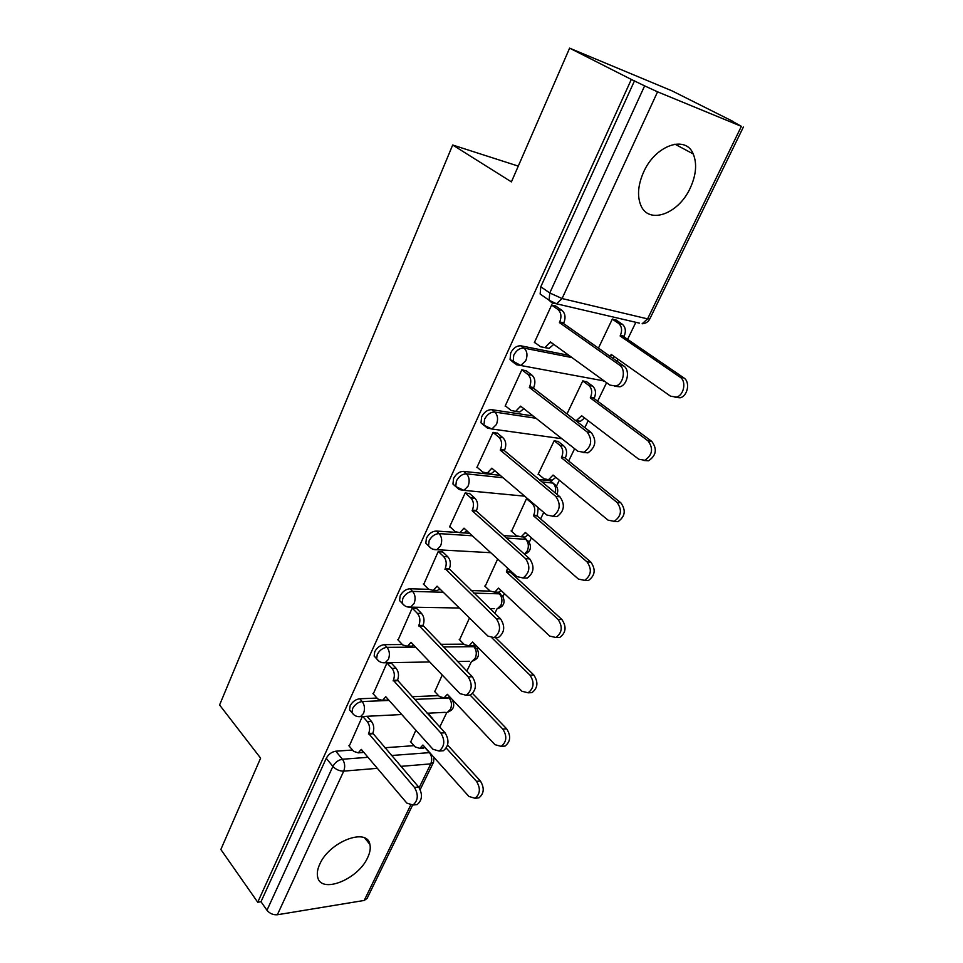 <?xml version="1.0" encoding="UTF-8"?>
<svg xmlns="http://www.w3.org/2000/svg" width="963" height="963" viewBox="0 0 963 963"><rect width="100%" height="100%" fill="white"/><g stroke="black" fill="none" stroke-linecap="round" stroke-linejoin="round"><path stroke-width="1.44" d="M367.649 857.588C370.033 852.58 370.779 848.186 369.888 844.419C367.192 827.181 329.346 841.65 319.74 864.22C317.537 869.023 316.827 873.224 317.621 876.836C320.619 894.495 358.14 879.568 367.649 857.588M690.194 188.134C696.177 175.097 697.188 163.698 693.24 153.96C685.692 134.724 655.346 145.281 643.669 171.968C638.048 184.691 637.061 195.694 640.684 204.999C648.352 224.993 678.421 214.268 690.194 188.134M377.002 698.079L359.741 698.765C355.612 699.331 352.398 701.702 350.111 705.867L349.557 709.863L351.88 712.199M402.365 644.536L384.466 644.644C380.325 645.09 377.087 647.461 374.739 651.746L374.15 656.08L376.593 658.499M428.679 589.32L409.997 588.766C405.856 589.091 402.57 591.463 400.163 595.868L399.561 600.563L402.125 603.091M456.281 532.383L436.371 531.046C432.218 531.227 428.908 533.598 426.428 538.136L425.815 543.24L428.547 545.865L429.137 540.725C431.629 536.174 434.951 533.803 439.104 533.598L472.339 535.789M500.242 475.337L463.624 471.376C459.471 471.425 456.125 473.784 453.573 478.467L452.947 484.028L455.932 486.772M533.045 415.932L491.816 409.684C487.663 409.576 484.281 411.935 481.656 416.762L481.006 422.817L484.281 425.67M568.916 355.359L520.983 345.837C516.83 345.561 513.411 347.92 510.703 352.903L510.065 359.524L513.339 362.401M439.754 727.017L446.832 712.415M466.838 671.127L471.557 661.388M477.407 649.291L478.202 647.666M494.838 613.335L497.028 608.809M502.939 596.603L504.395 593.605M513.411 575.007L513.941 573.924M529.277 542.265L531.432 537.811M540.592 518.913L543.746 512.412M556.445 486.195L559.347 480.212M568.652 461.012L574.61 448.71M584.83 427.62L588.176 420.711M597.638 401.186L606.594 382.696M617.006 361.221L617.981 359.199M627.599 339.349L635.857 322.304M733.072 121.687L741.378 126.346L657.573 91.834L562.067 298.542L647.569 318.885L741.378 126.346M569.615 48.15L631.319 79.435L257.735 902.247L220.852 849.486L260.612 758.134L219.588 704.988L452.682 145.016L511.413 181.887L569.615 48.15L671.981 90.847L733.156 121.494M412.585 805.176L367.108 898.407L364.219 900.453L277.368 914.754C273.203 915.055 269.736 913.562 266.98 910.264L260.997 901.741L326.252 758.302C328.479 754.246 331.657 751.886 335.786 751.2L352.506 750.021M384.67 747.745L414.066 745.663M260.997 901.741L257.735 902.247M544.769 297.242L540.171 294.04M634.533 80.76L540.797 286.769L549.765 292.969L562.067 298.542L556.578 303.814L552.256 303.116L549.079 300.239L549.765 292.969L644.632 85.876L631.319 79.435M644.632 85.876L657.573 91.834M556.253 306.39L551.667 304.97L534.345 342.623L535.175 342.792M587.009 381.974L582.784 380.867L566.99 413.921M526.448 370.96L521.85 369.756L505.118 406.145L505.864 406.254M558.42 441.644L554.182 440.717L538.1 474.374L538.762 474.446M497.654 433.374L493.056 432.363L476.878 467.536L477.552 467.609M527.748 498.786L526.496 498.665L511.522 531.311M469.812 493.718L465.201 492.9L449.552 526.917L450.19 526.966M442.872 552.1L438.261 551.462L423.708 584.397M497.666 559.009L485.147 586.407M416.786 608.616L412.188 608.135L398.092 640.022M469.475 617.981L459.58 639.817M391.532 663.351L386.933 663.025L373.271 693.89M442.222 675.015L434.795 691.639M411.935 696.706L438.562 695.647M440.645 644.307L463.901 644.163M438.911 589.621L440.633 589.669M471.1 590.572L490.143 591.126M464.094 532.912L469.595 533.285M503.709 535.584L517.649 536.523M539.16 479.55L550.054 480.73L555.832 485.34C557.95 488.181 558.311 491.166 556.903 494.296M513.64 362.461L514.242 363.051M518.275 166.105L452.682 145.016M616.549 320.33L612.348 319.018L598.432 348.125M362.329 716.52L349.22 746.108M415.847 730.195L410.732 741.907M450.648 698.175L449.577 696.658M475.132 646.859L473.977 645.222M500.351 593.954L498.966 592.113M526.34 539.4L523.655 536.981M553.135 483.113L550.054 480.73M580.376 424.202L578.727 422.938M540.797 286.769L540.147 294.028L549.079 300.239L556.578 303.814L639.396 323.135M534.489 342.286L540.628 346.8L544.998 347.559L550.451 341.961L609.904 385.092L615.826 386.031C623.518 384.129 626.203 369.226 619.594 365.133L559.431 322.605L559.732 321.967C561.766 316.574 561.152 312.409 557.89 309.448L561.995 310.399C565.257 313.348 565.871 317.501 563.837 322.87L563.548 323.508L623.699 365.94C630.308 370.033 627.623 384.899 619.943 386.789L614.719 386.283M555.482 305.849L561.995 310.399M553.785 344.381L549.115 348.377L544.745 347.619M551.618 305.066L557.89 309.448M559.431 322.605L563.548 323.508M615.802 319.824L622.303 324.23C625.565 327.083 626.191 331.079 624.18 336.207L623.892 336.809L620.124 335.979L620.413 335.377C622.423 330.237 621.797 326.228 618.547 323.375L612.299 319.126M610.157 356.394L611.216 354.444L670.513 396.166L676.411 397.117C684.031 395.348 686.667 381.131 680.095 377.159L620.124 335.979M623.892 336.809L683.838 377.905C690.411 381.866 687.787 396.046 680.167 397.803L675.123 397.37M614.286 356.599L612.974 358.38M505.274 405.784L511.184 410.503L515.662 411.357L520.646 406.157L577.776 451.214L583.831 452.285C591.631 446.663 592.726 439.886 587.129 431.954L529.325 387.451L529.614 386.837C531.576 381.625 530.986 377.484 527.856 374.426L531.985 375.161C535.115 378.218 535.693 382.347 533.731 387.547L533.454 388.161L591.258 432.568C596.855 440.464 595.76 447.229 587.96 452.827L583.072 452.49M525.822 370.478L531.985 375.161M523.812 408.649L519.791 411.995L515.638 411.37M521.826 369.828L527.856 374.426M529.325 387.451L533.454 388.161M477.034 467.175L482.728 472.063L487.29 473.038L491.84 468.187L546.791 515.012L552.918 516.228C560.165 510.835 561.128 504.239 555.807 496.427L500.242 450.118L500.507 449.516C502.409 444.449 501.855 440.344 498.846 437.202L502.975 437.756C505.984 440.885 506.55 444.99 504.648 450.034L504.371 450.636L559.96 496.836C565.281 504.612 564.318 511.197 557.071 516.565L552.485 516.361M497.101 432.917L502.975 437.756M494.85 470.751L491.431 473.483L487.471 472.965M493.032 432.411L498.846 437.202M500.242 450.118L504.371 450.636M586.383 381.529L592.558 386.067C595.688 389.004 596.29 392.964 594.34 397.948L590.271 397.875L590.56 397.298C592.51 392.302 591.908 388.33 588.778 385.381L582.747 380.951M576.018 420.855L581.664 415.751L638.758 459.219L644.789 460.29C652.529 454.945 653.6 448.469 648.015 440.849L590.271 397.875M594.063 398.526L651.782 441.403C657.368 448.999 656.297 455.463 648.568 460.783L643.85 460.507M584.589 417.978L580.496 421.288L576.5 420.759M557.89 441.223L563.764 445.893C566.786 448.914 567.363 452.851 565.474 457.678L561.67 457.208C563.56 452.357 562.994 448.409 559.972 445.375L554.17 440.765M538.269 474.037L543.951 478.743L548.525 479.694L553.063 475.06L608.074 520.152L614.189 521.332C621.4 516.204 622.339 509.884 617.018 502.397L561.405 457.774M565.197 458.244L620.81 502.77C626.131 510.234 625.192 516.529 617.993 521.657L613.587 521.501M555.844 477.347L552.329 480.104L548.525 479.694L552.329 480.104M449.733 526.544L455.198 531.612L459.82 532.683L463.997 528.157L516.866 576.608L523.053 577.956C529.794 572.78 530.637 566.352 525.581 558.66L472.111 510.679L472.388 510.113C474.217 505.19 473.688 501.109 470.787 497.883L474.94 498.256C477.829 501.482 478.37 505.551 476.529 510.45L476.264 511.028L529.746 558.889C534.802 566.557 533.959 572.961 527.206 578.125L522.909 578.005M469.318 493.285L474.94 498.256M466.838 530.757L463.973 532.96L460.194 532.539M465.201 492.912L470.787 497.883M472.111 510.679L476.264 511.028M423.299 583.987L428.571 589.212L433.23 590.403L437.07 586.166L487.964 636.11L494.163 637.614C500.459 632.643 501.193 626.359 496.378 618.776L445.171 568.712C446.952 563.933 446.447 559.888 443.654 556.578L447.807 556.795C450.6 560.093 451.105 564.125 449.324 568.892L500.555 618.824C505.37 626.383 504.636 632.643 498.328 637.602L494.284 637.554M442.438 551.691L447.807 556.795M439.742 588.79L437.371 590.512L433.771 590.163M438.285 551.462L443.654 556.578M444.918 569.265L449.071 569.446M397.707 639.613L402.799 644.981L407.457 646.281L410.996 642.321L460.013 693.637L466.2 695.274C472.099 690.495 472.749 684.368 468.162 676.881L418.845 625.42C420.566 620.774 420.085 616.765 417.4 613.383L421.553 613.443C424.238 616.814 424.719 620.81 422.998 625.444L472.339 676.76C476.926 684.224 476.276 690.339 470.389 695.105L466.574 695.117M416.389 608.207L421.553 613.443M413.5 644.945L411.61 646.245L408.168 645.932M412.248 608.135L417.4 613.383M418.592 625.95L422.757 625.974M538.233 507.718L537.27 516.06L533.719 515.205C535.536 510.486 534.995 506.574 532.082 503.468L526.484 498.69M511.088 530.914L516.577 535.777L521.2 536.824L525.377 532.491L578.402 579.064L584.577 580.376C591.294 575.429 592.125 569.277 587.045 561.898L533.454 515.747M537.27 516.06L590.861 562.103C595.941 569.458 595.11 575.597 588.393 580.52L584.264 580.472M528.025 534.814L525.028 537.077L521.404 536.752M510.715 570.963L510.197 572.07L506.382 571.902L507.597 568.11M484.75 586.022L490.047 591.029L494.717 592.173L498.557 588.116L549.692 636.074L555.892 637.506C562.175 632.739 562.898 626.72 558.059 619.45L506.382 571.902M510.197 572.07L561.886 619.498C566.726 626.744 566.003 632.751 559.732 637.494L555.856 637.518M501.049 590.463L498.545 592.281L495.09 592.028M459.219 639.456L464.335 644.596L469.017 645.836L472.568 642.032L521.898 691.241L528.097 692.806C533.984 688.22 534.621 682.334 529.999 675.159L492.057 637.988M495.524 637.614L533.851 675.051C538.461 682.201 537.836 688.076 531.949 692.65L528.302 692.722M474.915 644.379L472.857 645.812L469.559 645.595M372.922 693.504L377.821 699.006L382.48 700.402L385.754 696.706L432.989 749.274L439.152 751.056C444.677 746.457 445.243 740.463 440.873 733.06L393.349 680.323C395.023 675.821 394.565 671.837 391.977 668.394L396.13 668.31C398.718 671.741 399.176 675.713 397.514 680.215L445.05 732.795C449.432 740.174 448.866 746.156 443.341 750.743L440.32 750.971M391.171 662.953L396.13 668.31M388.089 699.307L386.632 700.233L383.322 699.957M387.018 663.025L391.977 668.394M393.109 680.853L397.262 680.733M434.457 691.278L439.393 696.538L444.087 697.874L447.362 694.311L494.982 744.676L501.169 746.373C506.694 741.943 507.248 736.189 502.83 729.099L470.149 695.117M472.628 693.541L506.694 728.859C511.1 735.925 510.546 741.666 505.021 746.084L502 746.313M449.565 696.646L447.927 697.718L444.774 697.549M348.895 745.723L353.626 751.357L358.272 752.861L361.294 749.395L406.843 803.106L412.946 805.032C418.135 800.614 418.64 794.74 414.463 787.421L368.66 733.517C370.274 729.135 369.84 725.187 367.336 721.684L371.489 721.468C373.993 724.958 374.426 728.895 372.813 733.264L418.652 787.012C422.829 794.306 422.324 800.169 417.148 804.587L414.487 804.875M366.975 716.291L371.489 721.468M363.46 751.947L360.258 752.717M362.822 716.496L367.336 721.684M368.42 734.023L372.573 733.77M410.419 741.558L415.197 746.939L419.88 748.371L422.913 745.025L468.909 796.461L475.048 798.279C480.236 794.006 480.73 788.372 476.516 781.366L446.29 748.107M428.186 713.198L434.53 721.323M447.59 745.037L480.381 780.981C484.594 787.975 484.112 793.596 478.912 797.858L476.252 798.146M424.972 747.324L421.541 748.251M353.951 714.883L351.976 712.668L352.542 708.66C354.841 704.495 358.055 702.123 362.184 701.545L389.1 700.438M359.741 698.765L362.184 701.545C364.7 705.036 365.146 709.021 363.508 713.475L360.571 716.604L357.899 716.616M378.916 661.184L376.665 658.812L377.255 654.479C379.615 650.194 382.865 647.822 387.006 647.353L415.595 647.136M384.466 644.644L387.006 647.353C389.606 650.795 390.075 654.804 388.39 659.378L385.188 662.749L382.191 662.64M404.713 605.739L402.173 603.235L402.775 598.529C405.194 594.111 408.481 591.739 412.621 591.402L443.269 592.257M409.997 588.766L412.621 591.402C415.33 594.773 415.823 598.817 414.078 603.524L410.599 607.147L407.229 606.883M436.371 531.046L439.104 533.598C441.909 536.897 442.414 540.965 440.621 545.828L436.829 549.717L433.073 549.271M458.954 489.312L455.752 486.532L456.39 480.97C458.954 476.276 462.312 473.904 466.465 473.856L503.083 477.756M463.624 471.376L466.465 473.856C469.378 477.07 469.92 481.175 468.066 486.171L463.913 490.36L459.76 489.686M487.483 428.114L483.932 425.225L484.582 419.158C487.218 414.331 490.6 411.959 494.765 412.056L536.006 418.267M491.816 409.684L494.765 412.056C497.799 415.185 498.353 419.326 496.439 424.478L491.888 429.004L487.338 428.041M515.482 364.002L513.098 361.823L513.748 355.203C516.469 350.207 519.9 347.848 524.041 348.112L571.986 357.586M520.983 345.837L524.041 348.112C527.206 351.146 527.796 355.311 525.81 360.631L520.814 365.507L516.445 364.724M335.786 751.2L342.455 759.253L367.998 757.303M391.411 755.522L429.703 752.621M424.803 747.469L429.426 752.633C431.906 756.003 432.351 759.759 430.762 763.876L400.789 766.367M377.352 768.33L343.719 771.134L277.368 914.754M364.219 900.453L410.551 805.369M419.17 787.662L430.762 763.876L433.543 762.215L434 757.436M414.403 699.391L449.083 697.958L451.37 698.548M448.565 697.417L449.083 697.958C451.635 701.257 452.104 705.024 450.479 709.237L447.518 712.223C453.537 709.996 455.162 705.927 452.393 700.017L452.056 699.282M443.197 646.919L473.856 646.679L477.082 648.809C480.019 654.888 478.358 659.029 472.111 661.232L475.313 658.042C476.986 653.708 476.504 649.929 473.856 646.679L472.953 645.776M473.748 593.112L499.4 593.822L502.53 596.013C505.635 602.26 503.938 606.497 497.426 608.688L500.916 605.282C502.638 600.828 502.132 597.012 499.4 593.822L497.739 592.257M506.454 538.04L525.738 539.316L528.771 541.543C531.961 547.393 530.577 551.643 524.642 554.315M523.053 536.945L525.738 539.316C528.567 542.434 529.096 546.286 527.315 550.86L524.414 554.122M542.013 481.921L552.906 483.077C555.398 485.472 556.169 488.747 555.242 492.912M602.369 380.614L605.101 381.613M431.376 548.489L428.511 545.828C430.617 548.621 433.386 549.909 436.829 549.717L490.781 552.702M494.476 608.64L489.842 608.556M469.475 661.28L457.425 661.485M445.171 712.331L427.115 713.246M326.252 758.302L332.885 766.404C335.136 762.335 338.326 759.951 342.455 759.253C344.898 762.828 345.32 766.789 343.719 771.134C339.506 771.134 335.894 769.557 332.885 766.404L266.98 910.264M743.376 127.056L649.869 318.765L647.569 318.885L642.128 323.773C645.631 323.58 648.183 321.967 649.784 318.934M550.162 342.587L551.775 342.924M559.732 321.967L563.837 322.87M619.594 365.133L623.699 365.94M624.18 336.207L620.413 335.377M622.303 324.23L618.547 323.375M612.54 355.371L610.927 355.046M683.838 377.905L680.095 377.159M520.369 406.759L521.669 406.964M529.614 386.837L533.731 387.547M587.129 431.954L591.258 432.568M491.575 468.776L492.683 468.897M500.507 449.516L504.648 450.034M555.807 496.427L559.96 496.836M594.34 397.948L590.56 397.298M592.558 386.067L588.778 385.381M582.699 416.534L581.387 416.329M651.782 441.403L648.015 440.849M565.474 457.678L561.67 457.208M563.764 445.893L559.972 445.375M553.906 475.746L552.798 475.626M620.81 502.77L617.018 502.397M463.745 528.723L464.696 528.795M472.388 510.113L476.529 510.45M525.581 558.66L529.746 558.889M436.817 586.72L437.659 586.744M445.171 568.712L449.324 568.892M496.378 618.776L500.555 618.824M410.756 642.851L411.502 642.851M418.845 625.42L422.998 625.444M468.162 676.881L472.339 676.76M537.535 515.518L533.719 515.205M533.382 503.577L532.082 503.468M526.075 533.105L525.112 533.033M590.861 562.103L587.045 561.898M510.462 571.528L506.634 571.372M499.147 588.67L498.304 588.646M561.886 619.498L558.059 619.45M473.074 642.538L472.315 642.55M533.851 675.051L529.999 675.159M385.513 697.224L386.187 697.188M393.349 680.323L397.514 680.215M440.873 733.06L445.05 732.795M447.807 694.78L447.121 694.805M506.694 728.859L502.83 729.099M361.053 749.888L361.679 749.84M368.66 733.517L372.813 733.264M414.463 787.421L418.652 787.012M432.748 718.157L431.677 718.217M423.299 745.458L422.685 745.506M480.381 780.981L476.516 781.366M364.821 838.099L369.888 844.419M674.931 144.161L693.24 153.96M510.065 359.524L520.814 365.507L604.186 380.951M481.006 422.817L483.932 425.225L491.888 429.004L561.935 438.719M452.947 484.028L455.752 486.532L463.913 490.36L524.691 496.174M425.815 543.24L428.511 545.828M399.561 600.563L402.173 603.235C404.279 606.112 407.084 607.412 410.599 607.147L459.327 608.014M374.15 656.08L376.665 658.812C378.772 661.774 381.613 663.086 385.188 662.749L429.763 661.966M349.557 709.863L351.976 712.668C354.071 715.702 356.936 717.014 360.571 716.604L401.764 714.534M420.229 789.504L433.314 762.672M544.998 347.559L549.115 348.377M615.826 386.031L619.943 386.789M680.167 397.803L676.411 397.117M515.662 411.357L519.791 411.995M583.831 452.285L587.96 452.827M487.29 473.038L491.431 473.483M552.918 516.228L557.071 516.565M580.496 421.288L576.705 420.699M648.568 460.783L644.789 460.29M617.993 521.657L614.189 521.332M459.82 532.683L463.973 532.96M523.053 577.956L527.206 578.125M433.23 590.403L437.371 590.512M494.163 637.614L498.328 637.602M407.457 646.281L411.61 646.245M466.2 695.274L470.389 695.105M525.028 537.077L521.2 536.824M588.393 580.52L584.577 580.376M498.545 592.281L494.717 592.173M559.732 637.494L555.892 637.506M472.857 645.812L469.017 645.836M531.949 692.65L528.097 692.806M382.48 700.402L386.632 700.233M439.152 751.056L443.341 750.743M447.927 697.718L444.087 697.874M505.021 746.084L501.169 746.373M358.272 752.861L362.425 752.56M412.946 805.032L417.148 804.587M423.72 748.095L419.88 748.371M478.912 797.858L475.048 798.279"/></g></svg>
